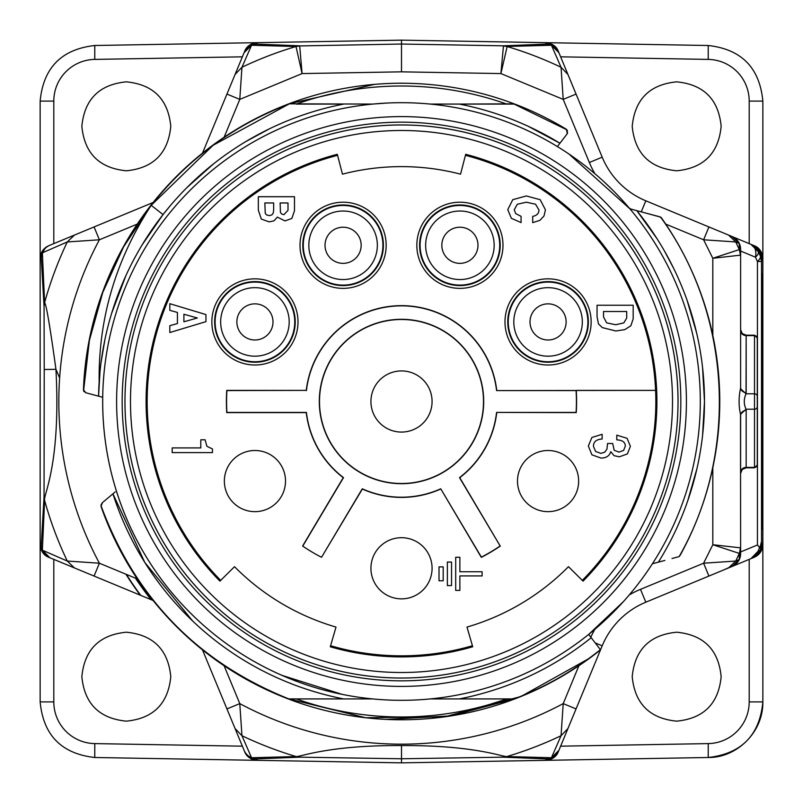 <?xml version="1.0" encoding="UTF-8"?>
<svg xmlns="http://www.w3.org/2000/svg" width="803" height="803" viewBox="0 0 803 803"><rect width="100%" height="100%" fill="white"/><g stroke="black" fill="none" stroke-linecap="round" stroke-linejoin="round"><path stroke-width="1.2" d="M125.93 574.205A325.215 325.215 0 0 0 140.244 595.184M151.044 599.65A319.363 319.363 0 0 1 135.436 578.14M545.719 760.331L401.5 762.85L257.281 760.331L256.679 758.875A13.902 13.892 157.5 0 1 244.082 750.303A13.902 13.781 -22.5 0 0 251.55 757.741L296.156 756.546C300.121 757.058 328.497 745.094 401.5 745.565L401.5 758.775L503.15 757.169L546.321 758.875L545.719 760.331C552.273 759.518 556.479 756.667 558.316 751.759C555.817 757.109 551.611 759.969 545.719 760.331L708.226 757.5C741.48 753.756 759.688 735.227 762.85 701.912L762.85 544.434L761.736 544.896L761.515 541.513L760.401 545.799L760.632 550.185L757.992 551.34L760.401 545.799M558.316 751.759L602.19 645.823L595.234 642.942M560.624 746.178L602.19 645.823A80.631 80.631 0 0 1 645.823 602.19L754.268 557.272L749.199 559.37L749.199 701.912L762.85 701.912C763.382 732.246 736.612 757.922 708.236 757.5L708.226 743.598L560.624 746.178M623.78 601.196L620.127 605.191M724.035 569.799L734.976 564.82M750.976 558.637L757.992 551.34M753.164 557.734L760.632 550.185A13.902 13.611 -3.9 0 0 761.736 544.896L761.736 544.896A13.902 13.892 67.8 0 1 753.164 557.734M759.538 547.516L757.44 544.986L740.617 551.952M737.405 562.532L738.288 561.337M740.597 554.381A13.902 13.902 0 0 0 740.617 553.668L740.617 553.638A13.902 13.902 0 0 1 732.035 566.476L739.252 559.51L740.617 553.638L740.617 547.867L739.332 553.558L739.252 559.51L735.729 561.046L703.609 563.214L640.503 589.352L645.823 602.19M746.168 410.443L746.168 467.818L742.273 469.414L740.617 473.379L740.617 415.573A5.561 5.139 0 0 1 746.168 410.443L746.037 409.209L740.496 414.338L740.617 547.867L712.813 544.715L739.282 553.397A369.139 369.139 120.2 0 1 735.729 561.046L728.562 567.922M740.496 414.338C738.63 405.776 738.63 397.214 740.496 388.662L740.617 387.427A5.561 5.139 180 0 0 746.168 392.557L746.168 340.743M665.737 224.097L703.609 239.786L735.729 241.954A368.206 368.206 68.9 0 1 739.282 249.603L712.813 258.285L740.617 255.133L740.617 387.427M728.562 235.078L735.729 241.954L739.252 243.49L732.035 236.514L645.823 200.81L641.256 211.841M629.251 594.933A298.806 298.806 0 0 0 700.306 401.5A298.806 298.806 0 0 1 396.802 700.276A298.806 298.806 0 0 1 261.397 137.574A298.806 298.806 0 0 1 700.306 401.5A298.806 298.806 0 0 0 629.863 208.79L644.99 212.845M628.839 207.586L621.432 199.224M612.85 190.271L604.197 181.95M596.679 175.245L594.943 173.759M224.107 137.253L239.786 99.391L241.954 67.271L251.55 45.259L244.082 52.697A13.902 13.892 22.5 0 1 256.679 44.125L257.281 42.669C250.727 43.482 246.521 46.333 244.684 51.241L244.082 52.697L244.684 51.241C247.183 45.891 251.389 43.031 257.281 42.669L401.5 40.15L545.719 42.669L546.321 44.125L503.471 45.821L507.165 46.444L551.45 45.259L546.321 44.125A13.902 13.892 -22.5 0 1 558.918 52.697L602.19 157.177A80.631 80.631 0 0 0 645.823 200.81M482.553 93.73A318.269 318.269 0 0 0 374.579 84.375L288.889 103.828L372.712 104.079A298.806 298.806 0 0 0 205.076 176.329M307.499 104.079L296.267 104.079A315.479 315.479 0 0 1 506.743 104.079L459.276 104.079L514.111 103.818A318.269 318.269 0 0 1 566.647 129.434L567.57 133.268A2.78 2.78 0 0 1 567.41 133.499L557.382 146.578M401.51 83.241A318.259 318.259 0 0 1 563.937 127.807L564.007 127.848M103.256 501.945A5.561 5.561 0 0 1 103.266 501.935L114.086 492.851M111.406 495.11L112.169 494.467M115.241 491.888L112.149 494.477M661.351 217.754L661.08 217.472A2.78 2.78 0 0 0 660.558 217.101L644.397 212.685M589.141 635.012L591.881 638.586M595.475 643.253L598.235 646.857M506.733 698.921L514.111 698.921C545.428 687.017 574.185 670.595 600.383 649.657L588.689 634.41A298.806 298.806 0 0 1 430.288 698.921L506.733 698.921A315.489 315.489 0 0 1 296.267 698.921L323.187 698.921M178.146 628.227A318.259 318.259 0 0 1 101.6 508.058L101.569 507.978M101.6 508.058A318.269 318.269 0 0 0 137.263 578.903L99.381 563.214L67.271 561.046L42.368 550.185L49.836 557.734L48.732 557.272C43.282 554.722 40.421 550.436 40.15 544.434C40.873 551.119 43.733 555.395 48.732 557.272L49.836 557.734A13.902 13.892 -67.5 0 1 41.264 544.896L40.15 544.434L40.15 101.088C43.312 67.773 61.52 49.244 94.774 45.5L94.774 59.402L242.376 56.822L226.948 94.071L235.078 74.438L241.954 67.271A367.754 367.754 159.5 0 1 296.006 46.494L302.089 73.575L299.7 45.932L296.006 46.494L251.55 45.259L256.679 44.125L299.529 45.821L295.835 46.444M152.901 600.232L151.456 598.396M150.261 596.87L137.263 578.903M153.734 601.256L153.303 600.724M598.285 651.333L598.235 651.363C572.599 671.499 544.554 687.348 514.111 698.921L451.055 715.875L385.892 719.388M599.128 650.661L595.926 653.481M514.111 699.182A318.269 318.269 0 0 0 598.386 651.564A318.259 318.259 0 0 1 100.957 506.211L102.613 502.487M598.847 647.66L596.308 644.357M676.578 557.282L672.011 558.507M664.904 560.414L652.417 563.756M675.363 557.603L677.18 557.121M708.788 484.38A318.259 318.259 0 0 1 680.613 554.421L680.563 554.522M681.888 552.083L680.573 554.502M707.814 315.087A318.259 318.259 0 0 1 680.041 555.475L679.278 556.349M658.751 216.529L657.757 216.268M296.156 756.546L299.85 757.169L256.679 758.875A13.902 13.591 87.2 0 1 251.55 757.741L241.954 735.729L239.786 703.609L226.948 708.929L244.684 751.759C246.521 756.667 250.727 759.518 257.281 760.331C251.389 759.969 247.183 757.109 244.684 751.759L202.486 649.868M401.5 745.565C474.724 745.114 503.069 757.119 506.844 756.546L551.45 757.741L558.908 750.323A13.902 13.902 0 0 0 558.918 750.303A13.902 13.892 -157.5 0 1 546.321 758.875A13.902 13.591 92.8 0 0 551.45 757.741L561.046 735.729L563.214 703.609L576.052 708.929M299.85 757.169L401.5 758.775L401.5 762.85M242.376 746.178L94.774 743.598L94.774 757.5C61.52 753.756 43.312 735.227 40.15 701.912C43.312 735.227 61.52 753.756 94.774 757.5L257.281 760.331M94.774 743.598A41.696 41.686 89.9 0 1 53.801 701.912L40.15 701.912L40.15 544.434M53.801 701.912L53.801 559.37L153.132 600.514M49.836 557.734L94.071 576.052L99.391 563.214A342.761 342.761 78.7 0 1 59.633 378.002A342.841 342.841 107.4 0 1 99.381 239.796L137.263 224.097M67.281 561.046A370.434 370.434 78.7 0 1 44.607 500.41C43.191 494.678 61.028 465.489 55.939 369.3L59.643 377.942M44.607 500.41L42.368 550.185A13.902 13.611 3.9 0 1 41.264 544.896L44.055 496.726L44.607 500.41M41.264 258.104L44.055 306.274L44.225 369.51L55.939 369.3C50.027 326.49 46.253 304.257 44.607 302.59L42.368 252.815L67.271 241.954L99.391 239.786L94.071 226.948L48.732 245.728C43.282 248.288 40.421 252.564 40.15 258.566L41.264 258.104A13.902 13.892 -112.5 0 1 49.836 245.266A13.902 13.781 67.5 0 0 42.368 252.815L42.368 252.815A13.902 13.611 176.1 0 0 41.264 258.104M48.371 245.879L46.072 247.183M44.988 248.037L40.15 258.566M49.836 245.266L153.132 202.486M81.846 126.322C84.476 99.311 99.301 84.486 126.322 81.846C153.333 84.486 168.158 99.301 170.788 126.322C168.158 153.333 153.333 168.158 126.322 170.788C99.301 168.158 84.476 153.333 81.846 126.322M257.281 42.669L94.774 45.5C61.51 49.244 43.312 67.773 40.15 101.088L53.801 101.088L53.801 243.63M244.082 52.697L235.078 74.438M202.486 153.132L226.948 94.071L239.786 99.391L302.089 73.575L401.5 71.838L401.5 40.15M299.7 45.932L401.5 44.035L503.471 45.821L500.911 73.575L563.214 99.391L576.052 94.071L558.316 51.241L558.918 52.697L551.45 45.259L561.046 67.271L563.214 99.391L589.352 162.497L602.19 157.177M401.5 71.838L500.911 73.575L507.165 46.444M182.13 170.909A318.269 318.269 0 0 1 401.51 83.221M83.964 391.603L83.622 390.971M85.509 392.677L83.442 389.887A318.269 318.269 0 0 1 288.889 103.818M558.316 51.241C556.479 46.333 552.273 43.482 545.719 42.669C551.611 43.031 555.817 45.891 558.316 51.241M560.624 56.822L708.226 59.402L708.226 45.5L545.719 42.669M708.226 59.402A41.696 41.696 -90 0 1 749.199 101.088L762.85 101.088C759.688 67.773 741.48 49.244 708.236 45.5C741.48 49.244 759.688 67.773 762.85 101.088L762.85 258.566C762.127 251.881 759.267 247.605 754.268 245.728L724.035 233.201M721.154 126.322C718.524 153.333 703.699 168.158 676.678 170.788C649.667 168.158 634.842 153.333 632.212 126.322C634.842 99.311 649.667 84.486 676.678 81.846C703.699 84.486 718.524 99.301 721.154 126.322M749.199 101.088L749.199 243.63L754.268 245.728C759.718 248.278 762.579 252.564 762.85 258.566L762.85 544.434L758.012 554.963M754.629 557.121L756.928 555.817M754.268 557.272C759.718 554.712 762.579 550.436 762.85 544.434M740.617 249.362A13.902 13.581 180 0 0 740.617 249.352A13.902 13.902 0 0 0 732.075 236.534A13.902 13.902 0 0 0 732.035 236.514A13.902 13.902 0 0 1 740.617 249.362L740.617 249.352A13.902 13.581 180 0 0 739.252 243.49L739.332 249.442L740.617 255.133L740.617 249.362L740.617 251.048L755.482 257.201L757.44 261.487A13.902 5.27 -24.2 0 0 760.441 256.298L758.423 251.851L760.632 252.815L760.441 256.298L761.515 261.487L761.736 258.104L762.85 258.566M762.85 304.207L762.85 273.682A2.78 2.78 0 0 1 762.167 275.509L762.85 273.682L762.308 273.693L761.876 304.277L762.218 274.335M762.218 528.665L761.876 498.723L762.308 529.307L762.85 529.318A2.78 2.78 0 0 0 762.167 527.491L762.85 529.318L762.85 498.824M740.617 473.379L740.617 415.573M739.332 249.442L740.496 255.284M760.632 252.815L753.164 245.266A13.902 13.892 112.4 0 1 761.736 258.104A13.902 13.611 -176.1 0 0 760.632 252.815M750.976 244.363L758.423 251.851A13.902 5.4 155 0 1 755.482 257.201A13.902 9.435 -67.5 0 0 750.976 244.363L750.976 244.363M732.035 236.514L738.288 241.663M740.496 547.716L739.332 553.558M746.168 467.818L754.509 467.818L754.509 409.209L746.037 409.209C743.719 404.08 743.719 398.94 746.037 393.791L740.496 388.662M740.617 472.535A5.561 5.139 180 0 1 746.168 467.396L754.509 467.396A2.78 2.57 0 0 0 757.289 464.827L757.289 340.743M757.289 464.827L757.289 338.173A2.78 2.57 180 0 0 754.509 335.604L746.168 335.604A5.561 5.139 0 0 1 740.617 330.465M721.154 676.678C718.524 703.689 703.699 718.514 676.678 721.154C649.667 718.514 634.842 703.699 632.212 676.678C634.842 649.667 649.667 634.842 676.678 632.212C703.699 634.842 718.524 649.667 721.154 676.678M81.846 676.678C84.476 649.667 99.301 634.842 126.322 632.212C153.333 634.842 168.158 649.667 170.788 676.678C168.158 703.689 153.333 718.514 126.322 721.154C99.301 718.514 84.476 703.699 81.846 676.678M489.81 704.372L502.909 700.246M591.43 637.983L593.768 641.035M514.111 698.921L459.276 698.921L514.111 698.921C544.554 687.348 572.599 671.499 598.235 651.363C572.599 671.499 544.554 687.348 514.111 698.921C544.554 687.348 572.599 671.499 598.235 651.363C572.599 671.499 544.554 687.348 514.111 698.921M212.715 633.115A298.806 298.806 0 0 0 372.702 698.921L288.889 698.921C197.859 662.385 135.285 598.094 101.158 506.051L101.991 503.009L101.158 506.051L101.037 504.685M680.834 401.5A279.334 279.334 0 0 0 401.5 122.166A279.334 279.334 0 0 0 122.166 401.5A279.334 279.334 0 0 0 401.5 680.834A279.334 279.334 0 0 0 680.834 401.5M559.922 143.265L557.382 146.568A298.937 298.937 0 0 0 504.635 121.052M700.306 401.5A298.806 298.806 0 0 1 396.802 700.276A298.806 298.806 0 0 1 102.694 401.5L102.714 397.284L85.74 392.737L83.683 389.947L89.404 340.372L102.804 292.312L123.562 246.933L151.165 205.357L123.562 246.933L102.804 292.312L89.404 340.372L83.683 389.947L89.404 340.372L102.804 292.312L123.562 246.933L151.165 205.357L123.562 246.933L102.804 292.312L89.404 340.372L83.683 389.947L89.404 340.372L102.804 292.312L123.562 246.933L151.165 205.357L123.562 246.933L102.804 292.312L89.404 340.372L83.683 389.947L85.74 392.737M340.512 104.079L320.367 104.079M296.267 104.079L343.724 104.079A302.982 302.982 0 0 0 98.568 396.17L99.16 381.786C98.317 318.811 115.662 259.991 151.185 205.327C187.882 159.004 233.783 125.258 288.889 104.089L213.106 145.283L151.195 205.327L213.106 145.283L288.889 104.089L213.106 145.283L151.195 205.327L213.106 145.283L288.889 104.089L213.106 145.283L151.195 205.327L213.106 145.283L288.889 104.089M101.861 356.612L102.202 354.444L101.861 356.612M112.139 311.705L124.716 278.28L112.139 311.705M142.322 244.584L142.964 243.53L142.322 244.584M151.897 229.768L160.6 217.754L151.897 229.768M98.568 396.17L99.984 371.829M151.185 205.327L163.059 214.572L170.106 205.919M186.938 187.581L213.468 163.922M245.828 141.569L269.447 128.811M163.059 214.572L142.302 244.624M125.83 275.8L111.677 313.2M104.852 339.87L100.977 362.986M567.53 130.748L566.496 129.624L567.259 133.699L566.496 129.624L514.111 104.079L566.496 129.624L514.111 104.079L566.496 129.624L514.111 104.079L566.496 129.624L514.111 104.079L459.276 104.079L506.733 104.079M567.259 133.699L559.932 143.245L567.259 133.699L559.932 143.245L567.259 133.699L559.932 143.245L567.259 133.699L566.496 129.624L567.259 133.699L566.496 129.624L567.259 133.699L559.932 143.245A303.112 303.112 0 0 0 459.266 104.079L430.288 104.079M459.276 104.079C495.18 111.115 528.725 124.164 559.932 143.245L528.023 126.201M644.016 212.584L647.971 213.638M651.855 214.682L659.574 216.75L651.855 214.682L659.574 216.75L661.12 217.834C731.483 314.997 738.8 452.521 679.137 556.589L678.003 556.901M568.936 154.005L629.863 208.79L659.574 216.75M659.946 216.85L661.491 217.934A318.259 318.259 0 0 1 719.769 401.5M678.364 556.8L675.714 557.513M662.626 561.016L658.37 562.16A302.982 302.982 0 0 0 704.482 401.5L702.585 435.266L704.482 401.5A302.982 302.982 0 0 0 636.819 210.657L656.944 238.581L636.819 210.657M696.944 468.641L687.609 501.182L696.944 468.641M664.462 251.018L673.747 268.543L664.462 251.018M687.047 300.202L696.683 333.205L687.047 300.202M702.525 367.152L704.482 401.5L702.525 367.152M688.332 303.915L687.358 301.095M675.193 271.544L674.871 270.872M401.5 124.957A276.543 276.543 0 0 1 678.043 401.5A276.523 276.523 0 0 1 678.023 403.016A276.523 276.523 0 0 1 400.747 678.023A276.523 276.523 0 0 1 124.977 401.5A276.543 276.543 0 0 1 401.5 124.957M124.977 399.984A276.523 276.523 0 0 1 402.253 124.977A276.523 276.523 0 0 1 678.023 401.5A276.543 276.543 0 0 1 401.5 678.043A276.543 276.543 0 0 1 124.957 401.5A276.523 276.523 0 0 1 124.977 399.984M337.3 154.296A255.404 255.404 0 0 0 219.932 581.121L234.526 566.687A234.877 234.877 0 0 0 336.005 627.063L330.284 646.766A255.404 255.404 0 0 0 472.716 646.766L466.995 627.063A234.877 234.877 0 0 0 568.474 566.687L583.068 581.121A255.404 255.404 0 0 0 465.7 154.296L460.541 174.161A234.877 234.877 0 0 0 342.459 174.161L337.3 154.296M220.695 580.368A254.33 254.33 0 0 1 147.411 412.612L147.401 412.612A254.35 254.35 0 0 1 147.391 390.399L147.391 390.399A254.33 254.33 0 0 1 337.571 155.33M306.425 390.579A95.708 95.708 0 0 1 496.575 390.579L576.082 390.579A174.924 174.924 0 0 1 576.082 412.421L496.575 412.421A95.708 95.708 0 0 1 459.497 477.624L500.149 545.95A174.924 174.924 0 0 1 481.368 557.121L440.727 488.796A95.708 95.708 0 0 1 362.273 488.796L321.531 557.282A175.114 175.114 0 0 1 302.751 546.12L343.503 477.624A95.708 95.708 0 0 1 306.425 412.421L226.918 412.421A174.924 174.924 0 0 1 226.918 390.579L306.254 390.378L226.757 390.399A175.094 175.094 0 0 0 226.757 412.601L306.254 412.622A95.898 95.898 0 0 0 343.242 477.675L302.611 546.02M483.697 401.5A82.197 82.197 0 0 0 401.5 319.303A82.197 82.197 0 0 0 319.303 401.5A82.197 82.197 0 0 0 401.5 483.697A82.197 82.197 0 0 0 483.697 401.5M576.082 412.421L576.243 412.601A175.094 175.094 0 0 0 576.243 390.399L655.599 390.388A254.35 254.35 0 0 1 655.609 412.601L655.609 412.601A254.33 254.33 0 0 1 582.305 580.368M496.575 390.579L655.599 390.388A254.33 254.33 0 0 0 465.429 155.33M496.746 390.378A95.898 95.898 0 0 0 306.254 390.378M496.575 412.421L576.243 412.601M500.149 545.95L459.758 477.675A95.898 95.898 0 0 0 496.746 412.622M578.642 481.077A30.574 30.574 0 0 0 548.068 450.503A30.574 30.574 0 0 0 517.493 481.077A30.574 30.574 0 0 0 548.068 511.652A30.574 30.574 0 0 0 578.642 481.077M481.368 557.121L481.308 557.352A175.094 175.094 0 0 0 500.379 546M440.727 488.796L481.308 557.352M321.531 557.282L362.354 489.047A95.898 95.898 0 0 0 440.646 489.047M472.425 645.742A254.33 254.33 0 0 1 330.575 645.742M432.074 568.273A30.574 30.574 0 0 0 401.5 537.699A30.574 30.574 0 0 0 370.926 568.273A30.574 30.574 0 0 0 401.5 598.857A30.574 30.574 0 0 0 432.074 568.273M285.507 481.077A30.574 30.574 0 0 0 254.932 450.503A30.574 30.574 0 0 0 224.358 481.077A30.574 30.574 0 0 0 254.932 511.652A30.574 30.574 0 0 0 285.507 481.077M566.135 321.923A18.067 18.067 0 0 0 548.068 303.855A18.067 18.067 0 0 0 530 321.923A18.067 18.067 0 0 0 548.068 339.99A18.067 18.067 0 0 0 566.135 321.923M548.068 362.223A40.301 40.301 0 0 1 507.757 321.923A40.301 40.301 0 0 1 548.068 281.612A40.301 40.301 0 0 1 588.368 321.923A40.301 40.301 0 0 1 548.068 362.223M591.149 321.923A43.081 43.081 0 0 1 548.068 365.004A43.081 43.081 0 0 1 504.987 321.923A43.081 43.081 0 0 1 548.068 278.842A43.081 43.081 0 0 1 591.149 321.923M477.976 245.286A18.067 18.067 0 0 0 459.908 227.219A18.067 18.067 0 0 0 441.841 245.286A18.067 18.067 0 0 0 459.908 263.354A18.067 18.067 0 0 0 477.976 245.286M459.908 285.587A40.301 40.301 0 0 1 419.598 245.286A40.301 40.301 0 0 1 459.908 204.976A40.301 40.301 0 0 1 500.209 245.286A40.301 40.301 0 0 1 459.908 285.587M502.989 245.286A43.081 43.081 0 0 1 459.908 288.367A43.081 43.081 0 0 1 416.827 245.286A43.081 43.081 0 0 1 459.908 202.205A43.081 43.081 0 0 1 502.989 245.286M361.159 245.286A18.067 18.067 0 0 0 343.092 227.219A18.067 18.067 0 0 0 325.024 245.286A18.067 18.067 0 0 0 343.092 263.354A18.067 18.067 0 0 0 361.159 245.286M343.092 285.587A40.301 40.301 0 0 1 302.791 245.286A40.301 40.301 0 0 1 343.092 204.976A40.301 40.301 0 0 1 383.402 245.286A40.301 40.301 0 0 1 343.092 285.587M386.173 245.286A43.081 43.081 0 0 1 343.092 288.367A43.081 43.081 0 0 1 300.011 245.286A43.081 43.081 0 0 1 343.092 202.205A43.081 43.081 0 0 1 386.173 245.286M273 321.923A18.067 18.067 0 0 0 254.932 303.855A18.067 18.067 0 0 0 236.865 321.923A18.067 18.067 0 0 0 254.932 339.99A18.067 18.067 0 0 0 273 321.923M254.932 362.223A40.301 40.301 0 0 1 214.632 321.923A40.301 40.301 0 0 1 254.932 281.612A40.301 40.301 0 0 1 295.243 321.923A40.301 40.301 0 0 1 254.932 362.223M298.013 321.923A43.081 43.081 0 0 1 254.932 365.004A43.081 43.081 0 0 1 211.851 321.923A43.081 43.081 0 0 1 254.932 278.842A43.081 43.081 0 0 1 298.013 321.923M432.074 401.5A30.574 30.574 0 0 0 401.5 370.926A30.574 30.574 0 0 0 370.926 401.5A30.574 30.574 0 0 0 401.5 432.074A30.574 30.574 0 0 0 432.074 401.5M319.504 401.5A81.996 81.996 0 0 1 401.5 319.504A81.996 81.996 0 0 1 483.496 401.5A81.996 81.996 0 0 1 401.5 483.496A81.996 81.996 0 0 1 319.504 401.5M200.8 439.783L205.076 439.783L206.883 446.277L212.464 448.957L212.464 452.611L172.183 452.611L172.183 447.913L200.8 447.913L200.8 439.783M455.702 557.262L459.868 557.262L459.868 571.756L482.111 571.756L482.111 575.922L459.868 575.922L459.868 590.416L455.702 590.416L455.702 557.262M447.361 562.07L451.537 562.07L451.537 585.598L447.361 585.598L447.361 562.07M439.02 566.888L443.196 566.888L443.196 580.79L439.02 580.79L439.02 566.888M602.13 434.323L602.13 439.02C596.338 439.361 593.437 441.801 593.437 446.327L595.615 451.457L600.915 453.384L604.789 452.149L606.917 449.188L607.59 443.487L612.689 443.487L614.185 450.252L618.942 452.109L623.58 450.443L625.316 446.187C625.306 442.232 622.466 440.124 616.794 439.863L616.794 435.166L627.043 438.297L630.405 446.277L627.404 453.906L619.394 456.797L614.074 455.692L610.762 451.667C609.437 455.933 606.175 458.071 600.995 458.071L591.911 454.819L588.348 446.016L591.881 437.474L602.13 434.323M169.814 310.319L169.814 303.695L205.949 314.575L205.949 321.642L169.814 332.532L169.814 325.687L177.423 323.569L177.423 312.447L169.814 310.319M197.357 317.978L183.897 314.244L183.897 321.792L197.357 317.978M258.345 196.715L294.48 196.715L294.48 210.767L291.85 218.436L285.045 220.925L277.336 217.111L274.024 220.815L269.196 221.879L261.316 219.068L258.345 210.225L258.345 196.715M273.662 209.332L273.662 202.968L264.829 202.968L265.261 213.457L266.696 214.973L269.246 215.626L271.906 214.883L273.331 212.936L273.662 209.332M288.006 210.356L288.006 202.968L280.137 202.968L280.438 212.484L281.652 213.999L283.941 214.672L288.006 210.356M539.987 220.303L532.7 222.642L532.7 216.388C536.876 215.555 538.964 213.407 538.964 209.964L535.571 204.233L526.326 202.205L517.363 204.243L514.231 209.754L515.707 213.618L521.077 216.328L521.077 222.582L511.37 218.306L507.757 209.673L512.756 199.676L526.346 195.952L540.188 199.706L545.438 209.844L544.012 215.947L539.987 220.303M597.051 305.24L633.186 305.24L633.186 318.871L630.847 325.767L624.794 329.642L615.841 330.987L602.33 327.604L598.446 323.88L597.051 316.563L597.051 305.24M626.711 318.058L626.711 311.494L603.525 311.494L603.525 316.954L606.666 322.876L615.72 324.733L623.841 322.876L626.711 318.058M586.32 641.577L591.229 637.723A302.982 302.982 0 0 1 459.276 698.921M561.899 658.54L561.267 658.922M109.328 496.846L112.932 493.825A302.982 302.982 0 0 0 343.724 698.921L321.13 698.921M108.706 497.368L111.446 495.07M181.448 609.758A302.992 302.992 0 0 0 187.772 616.242M589.844 658.048L520.926 696.512L444.641 716.828L365.666 717.741L288.889 698.921M192.68 621.02L144.801 562.441L112.932 493.825L144.811 562.451L192.69 621.03L144.811 562.451L112.932 493.825L144.811 562.451L192.69 621.03L144.811 562.451L112.932 493.825L144.811 562.451L192.69 621.03M757.44 544.986L757.44 261.487L761.515 261.487L761.515 541.513M749.199 701.912A41.696 41.696 -90 0 1 708.226 743.598M578.903 665.737L563.214 703.609A342.7 342.7 1 0 1 239.796 703.619L224.097 665.737M594.903 629.281A94.523 94.523 0 0 0 590.807 637.18M640.503 589.352A94.523 94.523 0 0 0 629.281 594.903M708.929 576.052L703.609 563.214L712.813 544.715L712.813 467.647M712.813 335.353L712.813 258.285L703.609 239.786L708.929 226.948M629.281 208.097A94.523 94.523 0 0 0 631.078 209.111M589.352 162.497A94.523 94.523 0 0 0 594.893 173.719M235.078 728.562L241.954 735.729M296.156 756.556A370.374 370.374 1 0 1 241.954 735.719M561.046 735.719A370.374 370.374 1 0 1 506.844 756.556M567.922 728.562L561.046 735.729M503.15 757.169L506.844 756.546M74.438 567.922L67.271 561.046M44.225 369.51L44.055 496.726M53.801 101.088A41.696 41.696 90 0 1 94.774 59.402M503.3 45.932L506.994 46.494A367.744 367.744 -159.5 0 1 561.046 67.271L567.922 74.438M74.438 235.078L67.271 241.954M44.055 306.274L44.607 302.59A370.524 370.524 107.4 0 1 67.281 241.954M761.876 498.723L761.876 304.277M757.289 406.639A2.78 2.57 180 0 1 754.509 409.209L754.509 393.791L746.037 393.791L746.168 335.182L742.273 333.586L740.617 329.621M757.289 396.361A2.78 2.57 0 0 0 754.509 393.791L754.509 335.182L746.168 335.182M762.308 273.693A2.78 2.78 89 0 1 762.228 274.365M762.85 304.257L761.876 304.257M761.876 498.743L762.85 498.743M762.228 528.635A2.78 2.78 91 0 1 762.308 529.307M686.414 401.5A284.914 284.914 0 0 1 397.023 686.374A284.914 284.914 0 0 1 267.921 149.85A284.914 284.914 0 0 1 686.414 401.5M130.487 401.5A271.012 271.012 0 0 1 401.5 130.487A271.012 271.012 0 0 1 672.512 401.5A271.012 271.012 0 0 1 401.5 672.512A271.012 271.012 0 0 1 130.487 401.5M548.068 287.665A34.258 34.258 0 0 1 582.326 321.923A34.258 34.258 0 0 1 548.068 356.181A34.258 34.258 0 0 1 513.81 321.923A34.258 34.258 0 0 1 548.068 287.665M549.573 282.134A39.819 39.819 0 0 1 587.876 322.676A39.819 39.819 0 0 1 546.562 361.711A39.819 39.819 0 0 1 508.259 321.17A39.819 39.819 0 0 1 549.573 282.134M459.908 211.028A34.258 34.258 0 0 1 494.166 245.286A34.258 34.258 0 0 1 459.908 279.544A34.258 34.258 0 0 1 425.65 245.286A34.258 34.258 0 0 1 459.908 211.028M461.414 205.498A39.819 39.819 0 0 1 499.717 246.039A39.819 39.819 0 0 1 458.403 285.075A39.819 39.819 0 0 1 420.099 244.534A39.819 39.819 0 0 1 461.414 205.498M343.092 211.028A34.258 34.258 0 0 1 377.35 245.286A34.258 34.258 0 0 1 343.092 279.544A34.258 34.258 0 0 1 308.834 245.286A34.258 34.258 0 0 1 343.092 211.028M344.597 205.498A39.819 39.819 0 0 1 382.901 246.039A39.819 39.819 0 0 1 341.586 285.075A39.819 39.819 0 0 1 303.283 244.534A39.819 39.819 0 0 1 344.597 205.498M254.932 287.665A34.258 34.258 0 0 1 289.19 321.923A34.258 34.258 0 0 1 254.932 356.181A34.258 34.258 0 0 1 220.674 321.923A34.258 34.258 0 0 1 254.932 287.665M256.438 282.134A39.819 39.819 0 0 1 294.741 322.676A39.819 39.819 0 0 1 253.427 361.711A39.819 39.819 0 0 1 215.124 321.17A39.819 39.819 0 0 1 256.438 282.134M140.776 595.394A324.924 324.924 0 0 1 126.402 574.406M732.035 566.476A13.902 13.902 0 0 0 732.055 566.476A13.902 13.902 0 0 0 740.537 555.124M154.437 602.13L156.133 604.207M158.512 607.048L160.369 609.216M170.346 620.267L172.033 622.044M174.07 624.142L176.841 626.932M178.417 628.488L181.729 631.71M183.556 633.426L184.73 634.531M191.275 640.453L192.71 641.707M740.617 553.638L740.617 547.867M754.509 467.818L757.289 465.037M754.509 335.182L757.289 337.963M541.322 137.423L537.89 135.627M386.584 103.065L372.702 104.079M290.003 124.274L287.484 125.298M226.637 643.795L232.248 647.75M281.943 675.353L341.847 694.294M588.689 634.41L623.248 601.778"/></g></svg>

